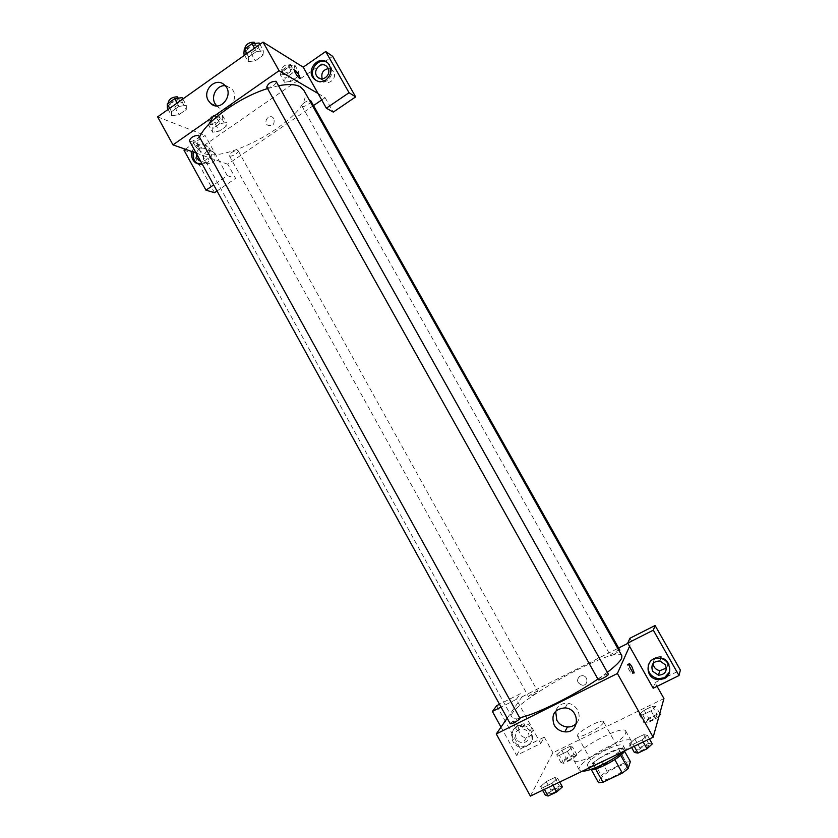 <?xml version="1.0" encoding="UTF-8"?>
<svg xmlns="http://www.w3.org/2000/svg" width="838" height="838" viewBox="0 0 838 838"><rect width="100%" height="100%" fill="white"/><g stroke="black" fill="none" stroke-linecap="round" stroke-linejoin="round"><path stroke-width="0.63" stroke-dasharray="4.19 3.14" d="M603.423 722.534L603.475 721.675C602.187 718.051 575.119 733.114 577.518 736.12C578.377 739.451 602.082 727.038 603.423 722.534M627.61 765.89L627.589 764.895C625.923 760.6 598.761 775.716 601.537 779.392C602.731 783.321 626.583 770.981 627.61 765.89M598.562 782.713L601.296 775.475L607.016 771.19L625.892 762.192L630.365 761.616M607.016 771.19L599.715 758.055L618.528 749.004L625.892 762.192M624.551 751.194L622.969 748.355L620.665 755.3M622.969 748.355L618.528 749.004M599.715 758.055L593.974 762.287L601.296 775.475M620.591 755.174L614.767 759.511L595.462 768.76L591.125 769.294L593.974 762.287M590.539 769.525L589.271 768.802C589.585 764.748 596.342 759.28 609.53 752.398C618.172 748.386 623.346 747.224 625.054 748.879L624.771 750.806M607.707 749.12C594.519 756.012 587.752 761.459 587.417 765.461C588.842 770.572 621.723 753.467 623.2 746.826L623.189 745.548C621.503 743.914 616.339 745.108 607.707 749.12M623.975 751.183C628.186 747.737 630.658 744.972 631.391 742.877L631.37 741.096C628.165 733.093 574.208 763.125 579.32 770.059L582.305 771.18M625.787 732.841L625.787 731.124C622.76 723.435 568.845 753.446 573.789 760.066C575.622 767.283 623.744 742.154 625.787 732.841M659.789 713.452L655.861 706.476L651.011 710.771L642.683 714.824L639.31 714.542L644.171 710.268L652.393 706.256L655.861 706.476L651.011 710.781L642.683 714.824L639.3 714.542L644.181 710.257L652.393 706.256L655.871 706.476M643.186 741.965L642.065 739.975L633.088 744.301L629.506 743.756L634.816 738.969L643.689 734.706L647.365 735.167L642.065 739.975L633.088 744.301L629.495 743.767L634.827 738.969L643.689 734.706L647.376 735.167L642.065 739.985M563.796 763.313L561.051 762.685L566.226 758.243L574.156 754.399L576.984 754.965L571.82 759.438L563.796 763.313L559.386 755.331L567.389 751.445L559.386 755.331L556.673 754.766L559.396 755.331M576.984 754.965L572.584 747.025L569.767 746.522L572.584 747.025L567.389 751.445L572.595 747.014M561.051 762.685L556.673 754.766L561.869 750.366L569.777 746.511L561.869 750.366L556.662 754.766M530.381 796.1L552.912 752.713L663.947 698.557M559.711 782.032L557.658 778.313L551.97 783.268L543.359 787.406L540.552 786.547L546.25 781.613L554.746 777.528L557.658 778.313L551.959 783.268L543.359 787.406L540.541 786.547L546.261 781.613L554.746 777.528L557.668 778.303M515.129 727.3C516.889 730.233 518.073 731.145 518.67 730.034C519.508 727.468 514.082 718.69 513.495 721.644L515.129 727.3L513.495 721.644C514.092 718.679 519.508 727.468 518.68 730.034C518.073 731.145 516.899 730.233 515.129 727.3M501.009 727.122L516.533 755.384L540.72 743.505L516.355 699.353L501.051 707.083M540.72 743.505L544.302 737.136L552.912 752.713M507.179 718.218L522.022 696.818L520.314 693.728L499.5 704.255M526.851 746.302L523.111 747.287C509.598 748.575 507 726.096 520.702 726.378C531.386 725.698 536.488 742.175 526.851 746.302M527.5 745.223C537.106 741.106 532.015 724.671 521.351 725.362C507.692 725.08 510.29 747.486 523.76 746.197L527.5 745.223M516.292 738.77C514.375 733.271 516.145 729.961 521.613 728.84C524.525 728.903 526.756 730.223 528.328 732.81C530.245 738.194 528.537 741.504 523.216 742.74C520.22 742.751 517.915 741.421 516.292 738.77M531.47 727.656C533.366 732.978 531.68 736.235 526.432 737.461C517.612 738.257 515.925 723.634 524.85 723.749C527.72 723.812 529.92 725.121 531.47 727.656M516.533 755.384L520.492 748.858L544.302 737.136M496.725 705.659L520.492 748.858M516.355 699.353L520.314 693.728M576.523 723.215C582.735 716.626 577.099 703.972 567.672 703.312C561.628 703.04 557.616 705.659 555.646 711.169M653.169 688.239L654.97 682.624L657.055 686.332M629.464 666.367C628.123 664.44 627.369 663.916 627.212 664.785C626.939 667.121 632.46 676.203 632.47 673.438L631.883 671.018M669.583 671.95C670.976 664.691 667.98 659.862 660.595 657.463C654.604 656.762 650.539 659.066 648.413 664.387M653.158 663.34C653.692 658.595 656.426 656.364 661.381 656.667L666.776 660.501C668.148 663.172 668.022 665.697 666.399 668.064M654.97 682.624L660.993 679.66M666.912 676.748L680.372 670.117M629.946 638.252L631.726 641.405L629.548 646.308M579.865 676.119C576.156 680.027 576.953 683.054 582.221 685.201C588.36 685.893 588.569 676.015 582.431 675.658L579.865 676.119L582.431 675.658C588.569 676.015 588.36 685.893 582.221 685.201C576.953 683.054 576.156 680.027 579.865 676.119M522.022 696.818L618.643 648.015M627.882 643.354L631.726 641.405M537.713 691.8L537.787 691.497C537.504 690.481 527.835 695.907 528.548 696.692C531.302 696.231 534.351 694.608 537.713 691.8M619.858 650.173C619.544 649.115 609.624 654.551 610.368 655.358C612.379 655.264 615.333 653.829 619.23 651.053M520.22 718.176C519.864 717.003 509.462 722.901 510.269 723.823M608.503 674.119C608.137 672.893 597.431 678.78 598.28 679.744M621.859 655.725C616.883 643.699 504.183 706.434 511.777 716.993C512.552 718.375 515.265 718.585 519.927 717.653M597.903 679.073L607.456 672.233M303.796 90.211C318.995 114.094 211.05 174.178 198.753 148.682C197.108 145.655 197.412 141.716 199.664 136.866M267.563 88.566L278.698 85.696M266.746 87.121L267.123 87.477C272.036 87.236 275.126 85.277 276.404 81.6M237.814 150.473L238.233 150.809C239.532 152.673 230.22 157.743 229.329 155.659C230.523 152.621 233.352 150.892 237.814 150.473M310.856 100.853C312.218 102.781 302.853 108.186 301.91 106.028C302.455 103.483 305.001 101.618 309.536 100.413M199.025 135.704C200.512 137.872 190.446 143.235 189.409 140.836M318.063 93.51L325.113 97.637L321.698 99.973M313.506 105.567L227.758 164.217L235.593 178.4L217.021 191.001M196.134 153.05L227.758 164.217M273.953 118.797L272.989 117.613C268.83 113.79 263.08 121.688 267.532 125.103C272.664 126.643 274.801 124.537 273.953 118.797C274.801 124.537 272.664 126.643 267.532 125.103C263.08 121.688 268.83 113.79 272.989 117.613L273.953 118.797M214.696 153.689L212.967 151.709C206.693 146.692 199.392 158.56 206.033 162.939C213.145 164.677 216.036 161.598 214.696 153.689M322.242 78.856L323.604 80.815C328.559 86.157 337.578 78.018 333.629 71.733L332.613 70.382L328.213 68.643M214.549 192.677L192.855 153.249L332.665 56.324M325.113 97.637L333.262 112.093M196.291 153.354C198.229 148.347 201.403 146.922 205.813 149.08L207.552 151.091C209.249 157.68 206.965 161.106 200.701 161.357M198.616 164.206C201.487 165.369 204.273 165.076 206.986 163.326C212.705 157.691 212.915 152.003 207.615 146.262C201.256 143.036 196.542 144.974 193.452 152.107M191.975 151.584C195.065 144.44 199.79 142.481 206.169 145.728C211.469 151.479 211.26 157.177 205.53 162.823L202.293 164.238M316.492 80.678C319.948 82.941 323.51 82.92 327.197 80.626C332.822 75.462 333.482 69.921 329.166 63.971L327.145 62.431M185.271 149.216L205.101 135.421L227.297 175.645L213.669 184.926M183.962 150.128L192.855 153.249M227.297 175.645L235.593 178.4M208.641 125.103L215.303 124.034L222.185 119.247L222.468 115.445L215.785 116.472L208.84 121.332L208.641 125.103L212.58 132.236L219.231 131.137L226.124 126.36L226.438 122.61L219.766 123.678L212.81 128.518L212.58 132.236L219.242 131.137L226.124 126.36L226.449 122.599M168.124 109.432L171.612 115.77L178.976 114.68L186.298 109.506L186.35 105.347M182.831 98.999L186.34 105.358L178.955 106.405L171.549 111.653L171.612 115.77L178.965 114.68L186.298 109.506L186.34 105.358L178.944 106.416L171.549 111.653L171.601 115.78M244.56 55.203L248.163 61.645L255.255 60.828L262.891 55.434L263.509 50.793L256.386 51.558L248.677 57.026L248.153 61.645L255.265 60.818L262.891 55.434L263.52 50.783L256.386 51.568M280.426 75.011L286.858 74.184L294.002 69.208L294.787 64.987L288.345 65.773L281.128 70.821L280.426 75.011L284.491 82.25L290.912 81.38L298.056 76.426L298.883 72.257L292.441 73.084L285.224 78.112L284.48 82.26M294.787 64.987L298.883 72.257L292.452 73.074L285.224 78.112L284.491 82.25L290.901 81.391L298.056 76.426L298.894 72.246M157.628 116.88L205.101 135.421M216.665 105.85L217.513 106.646C227.59 115.759 241.438 96.569 230.827 88.074L225.213 85.738M294.452 69.994L294.348 70.266C294.138 72.12 300.297 80.479 300.214 78.238M193.882 143.864C196.354 147.718 198.072 149.227 199.046 148.389C199.674 146.294 193.285 138.438 192.939 140.889L193.882 143.864L192.939 140.889C193.285 138.438 199.674 146.294 199.046 148.389C198.082 149.227 196.354 147.718 193.882 143.864M243.816 53.862L250.929 53.087L258.544 47.682L259.131 42.989M255.883 45.294L256.26 45.671C257.926 48.112 247.859 53.873 246.644 51.181C247.818 47.305 250.897 45.336 255.883 45.294M250.929 53.087L255.255 60.828M258.544 47.682L262.891 55.434M259.885 44.33L263.509 50.793M254.49 48.164L256.386 51.558L248.677 57.026L248.163 61.645M246.781 53.632L248.677 57.026M254.511 42.56C256.187 45.022 246.121 50.772 244.895 48.059M167.391 108.112L174.775 107.065L182.087 101.88L182.108 97.669M178.986 99.879L179.531 100.34C181.113 102.697 171.067 108.039 169.925 105.441C170.994 101.932 174.011 100.078 178.986 99.879M174.775 107.065L178.965 114.68M182.087 101.88L186.298 109.506M177.111 103.053L178.955 106.405M169.705 108.312L171.549 111.653M177.834 97.281C179.437 99.649 169.391 104.98 168.239 102.372M291.75 67.113L292.043 67.417C293.499 69.512 284.176 74.917 283.139 72.581C284.354 69.104 287.225 67.27 291.75 67.113M286.858 74.184L290.901 81.391M294.002 69.208L298.056 76.426M288.345 65.773L292.452 73.074M281.128 70.821L285.224 78.112M290.116 64.212L290.419 64.516C291.875 66.621 282.553 72.037 281.505 69.69C282.71 66.181 285.58 64.358 290.116 64.212M219.546 117.488L219.975 117.865C221.368 119.886 212.077 124.946 211.103 122.683C212.203 119.509 215.02 117.77 219.546 117.488M215.303 124.034L219.231 131.137M222.185 119.247L226.124 126.36M222.468 115.445L226.438 122.61L219.776 123.668L212.81 128.518L212.58 132.236M215.785 116.472L219.776 123.668M208.84 121.332L212.81 128.518M217.953 114.628L218.393 115.005C219.797 117.048 210.506 122.097 209.521 119.824C210.61 116.629 213.428 114.9 217.953 114.628M634.387 752.482L639.666 747.643L648.56 743.379L652.268 743.924M648.476 745.736L648.465 745.391C647.837 743.735 637.069 749.633 638.158 751.037C638.64 752.555 648.162 747.664 648.476 745.736M629.506 743.756L631.611 747.527M634.816 738.969L639.666 747.643M643.689 734.706L648.56 743.379M647.365 735.167L649.481 738.948M633.088 744.301L634.198 746.281M648.497 745.768L648.476 745.422C647.858 743.756 637.079 749.664 638.179 751.058C638.661 752.576 648.183 747.695 648.497 745.768M545.266 795.105L550.943 790.129L559.459 786.054L562.403 786.913M558.768 788.652L558.81 788.17C558.234 786.568 547.78 792.539 548.827 793.879C551.98 793.848 555.301 792.109 558.768 788.652L558.82 788.202C558.244 786.599 547.801 792.559 548.838 793.9C552.001 793.879 555.311 792.14 558.778 788.673M540.552 786.547L542.584 790.244M546.25 781.613L550.943 790.129M554.746 777.528L559.459 786.054M551.97 783.268L553.038 785.227M543.359 787.406L544.428 789.354M659.16 715.683L655.578 718.899L647.24 722.932L643.825 722.586L648.664 718.271L656.908 714.28L660.407 714.563M656.898 716.26L656.877 715.987C656.364 714.563 646.37 719.999 647.324 721.183C650.592 721.026 653.776 719.381 656.898 716.26L656.898 716.019C656.374 714.584 646.391 720.02 647.345 721.204C650.602 721.057 653.797 719.413 656.908 716.291M639.31 714.542L643.825 722.586M644.171 710.268L648.664 718.271M652.393 706.256L656.908 714.28M651.011 710.771L655.578 718.899M642.683 714.824L647.24 722.932M573.611 756.599L573.642 756.222C573.161 754.839 563.45 760.307 564.372 761.449C567.316 761.323 570.395 759.71 573.611 756.599L573.653 756.243C573.171 754.86 563.471 760.338 564.383 761.48C567.326 761.354 570.406 759.731 573.621 756.63M561.869 750.366L566.226 758.243M569.777 746.511L574.156 754.399M567.389 751.445L571.82 759.438M627.589 764.895L603.475 721.675M601.537 779.392L577.518 736.12M587.417 765.461L589.271 768.802M623.189 745.548L625.054 748.879M573.789 760.066L579.32 770.059M625.787 731.124L631.37 741.096M523.111 747.287L523.76 746.197M520.702 726.378L521.351 725.362M524.85 723.749L521.613 728.84M526.432 737.461L523.216 742.74M565.158 707.88L567.672 703.312M628.877 663.958L627.212 664.785M633.518 672.924L632.47 673.438M660.302 658.333L660.595 657.463M661.381 656.667L659.977 660.973M198.753 148.682L511.777 716.993M229.329 155.659L528.548 696.692M238.233 150.809L537.787 691.497M301.91 106.028L610.368 655.358M212.967 151.709L205.813 149.08M206.033 162.939L200.544 161.064M206.169 145.728L207.615 146.262M332.613 70.382L326.841 66.579M323.604 80.815L319.927 78.531M328.004 63.196L329.166 63.971M215.523 105.745L217.513 106.646M224.27 84.806L230.827 88.074M245.178 48.562L246.644 51.181M254.993 43.408L256.26 45.671M168.595 103.011L169.925 105.441M178.337 98.182L179.531 100.34M281.505 69.69L283.139 72.581M290.419 64.516L292.043 67.417M209.521 119.824L211.103 122.683M218.393 115.005L219.975 117.865"/><path stroke-width="1.26" d="M614.82 759.616L622.309 773.055L602.951 782.252L598.562 782.713L591.282 769.588M624.551 751.194L630.365 761.616L628.123 768.666L622.309 773.055M620.665 755.3L628.123 768.666M624.771 750.806C622.037 757.091 596.247 771.18 590.539 769.525M595.546 768.896L602.951 782.252M582.305 771.18C589.753 771.62 612.431 760.778 623.975 751.183M657.055 686.332L663.947 698.557L653.148 737.189L530.381 796.1L496.274 733.952L507.179 718.218M501.051 707.083L492.398 711.452L501.009 727.122M492.398 711.452L496.725 705.659L499.5 704.255M554.159 725.017C550.828 714.605 554.494 708.885 565.158 707.88C580.305 708.979 579.99 733.344 564.864 731.846C560.193 731.406 556.621 729.133 554.159 725.017M629.548 646.308L653.169 688.239L679 675.543L653.315 630.166L627.735 643.092L629.548 646.308L617.397 673.501L653.148 737.189M617.397 673.501L496.274 733.952M555.646 711.169L556.809 720.251C559.239 724.304 562.759 726.546 567.378 726.975C571.087 727.112 574.135 725.855 576.523 723.215M632.02 667.017L634.136 672.61C634.136 675.376 628.605 666.283 628.877 663.958C629.17 662.984 630.218 664 632.02 667.017M631.883 671.018L629.464 666.367M664.209 678.665L657.956 679.681C643.207 678.298 645.742 655.012 660.302 658.333C670.463 659.831 673.333 674.737 664.209 678.665M648.413 664.387C647.229 671.929 650.508 676.716 658.249 678.759L664.492 677.743L669.583 671.95M652.603 671.228C650.623 664.66 653.074 661.245 659.977 660.973L665.445 664.869C667.436 671.248 665.1 674.695 658.417 675.177L652.603 671.228M666.399 668.064L659.841 670.672C655.798 669.782 653.567 667.341 653.158 663.34M660.993 679.66L666.912 676.748M679 675.543L680.372 670.117L655.106 625.515L629.946 638.252L627.735 643.092M653.315 630.166L655.106 625.515M618.643 648.015L627.882 643.354M619.23 651.053L619.858 650.173L310.856 100.853L309.536 100.413M520.115 718.554L198.512 135.295C193.609 135.651 190.582 137.495 189.409 140.836L510.269 723.823C513.202 723.424 516.491 721.665 520.115 718.554M608.482 674.38L276.037 81.255C271.145 81.475 268.045 83.433 266.746 87.121L598.28 679.744C598.542 680.865 607.959 675.92 608.482 674.38M607.456 672.233C615.427 666.105 620.162 661.454 621.66 658.259L621.859 655.725L303.796 90.211L300.35 86.848C295.762 84.261 288.544 83.884 278.698 85.696M519.927 717.653C534.906 714.898 573.098 696.116 597.903 679.073M199.664 136.866C206.577 120.84 239.637 97.103 267.563 88.566M321.698 99.973L313.506 105.567M318.063 93.51L326.338 108.196L349.048 92.725L325.71 51.516L303.209 67.166L318.063 93.51L279.075 70.706L172.984 144.869L196.134 153.05M328.213 68.643C322.871 69.91 320.881 73.315 322.242 78.856M217.021 191.001L214.549 192.677L205.97 190.174L183.962 150.128L185.271 149.216M349.048 92.725L355.647 96.894L332.665 56.324L325.71 51.516M355.647 96.894L333.262 112.093L326.338 108.196M200.701 161.357L196.982 158.403L196.291 153.354M193.452 152.107C192.426 156.8 193.641 160.54 197.098 163.337L198.616 164.206M202.293 164.238L195.621 162.844C192.164 160.037 190.949 156.287 191.975 151.584M327.868 67.951C331.869 74.31 322.735 82.574 317.717 77.159C311.422 71.502 321.038 60.305 326.841 66.579L327.868 67.951M327.145 62.431C317.717 56.534 307.096 72.487 315.497 79.851L316.492 80.678M326.024 79.893C321.802 82.438 317.895 82.176 314.292 79.107C304.77 70.612 319.268 53.684 328.004 63.196C332.319 69.145 331.659 74.718 326.024 79.893M213.669 184.926L205.97 190.174M303.209 67.166L263.027 42.11L157.628 116.88L172.984 144.869M208.306 100.57C201.979 90.336 215.754 76.646 224.27 84.806C235.007 93.395 221.002 112.837 210.82 103.619L208.306 100.57M263.027 42.11L279.075 70.706M225.213 85.738C216.958 84.785 210.495 96.213 215.031 103.629L216.665 105.85M300.214 78.238L299.051 75.315L300.214 78.238C300.297 80.479 294.138 72.12 294.348 70.266C295.007 69.648 296.579 71.335 299.051 75.315C296.987 71.911 295.447 70.141 294.452 69.994M259.885 44.33L259.131 42.989L251.997 43.712L244.287 49.191L243.816 53.862L244.56 55.203M251.997 43.712L254.49 48.164M244.287 49.191L246.781 53.632M245.178 48.562L244.895 48.059C246.068 44.173 249.148 42.214 254.134 42.172L254.993 43.408M182.831 98.999L182.108 97.669L174.692 98.675L167.307 103.933L167.391 108.112L168.124 109.432M174.692 98.675L177.111 103.053M167.307 103.933L169.705 108.312M168.595 103.011L168.239 102.372C169.297 98.853 172.314 96.999 177.289 96.81L178.337 98.182M649.481 738.948L652.268 743.924L646.999 748.784L638.001 753.09L634.387 752.482L631.611 747.527M643.186 741.965L646.999 748.784M634.198 746.281L638.001 753.09M559.711 782.032L562.403 786.913L556.736 791.92L548.104 796.037L545.266 795.105L542.584 790.244M553.038 785.227L556.736 791.92M544.428 789.354L548.104 796.037M659.789 713.452L660.407 714.563L659.16 715.683M564.864 731.846L567.378 726.975M634.136 672.61L633.518 672.924M657.956 679.681L658.249 678.759M659.841 670.672L658.417 675.177M200.544 161.064L198.795 160.467M195.621 162.844L197.098 163.337M319.927 78.531L317.717 77.159M314.292 79.107L315.497 79.851M210.82 103.619L215.523 105.745"/></g></svg>
